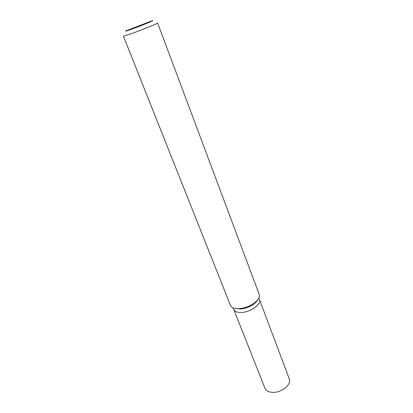 <?xml version="1.0" encoding="UTF-8"?>
<svg xmlns="http://www.w3.org/2000/svg" width="413" height="413" viewBox="0 0 413 413"><rect width="100%" height="100%" fill="white"/><g stroke="black" fill="none" stroke-linecap="round" stroke-linejoin="round"><path stroke-width="0.62" d="M123.441 36.163L131.788 33.525C142.666 29.617 158.396 23.18 157.606 22.978L259.194 294.397C260.03 297.381 257.955 300.576 252.963 303.994C249.452 306.209 245.652 307.675 241.564 308.392L239.617 308.635C234.672 308.945 231.631 307.886 230.5 305.465L123.441 36.163M132.129 29.034C126.104 31.212 124.189 31.765 126.393 30.686L151.741 20.903C157.27 19.143 142.924 25.11 132.129 29.034M240.65 309.017L242.395 308.8C246.065 308.155 249.473 306.844 252.622 304.856C255.1 303.235 256.814 301.531 257.774 299.75C254.387 304.737 248.678 307.83 240.65 309.017L235.152 308.48M233.113 307.886L233.753 309.492C234.785 311.707 237.527 312.682 241.982 312.424C251.073 311.913 261.666 304.009 259.488 299.564L289.27 378.881C291.759 384.245 282.084 392.52 273.261 392.35C268.935 392.278 266.173 390.915 264.97 388.256L233.753 309.492C234.785 311.707 237.527 312.682 241.982 312.424C251.073 311.913 261.666 304.009 259.488 299.564L258.884 297.943M252.622 304.856L252.963 303.994M242.395 308.8L241.564 308.392"/></g></svg>
